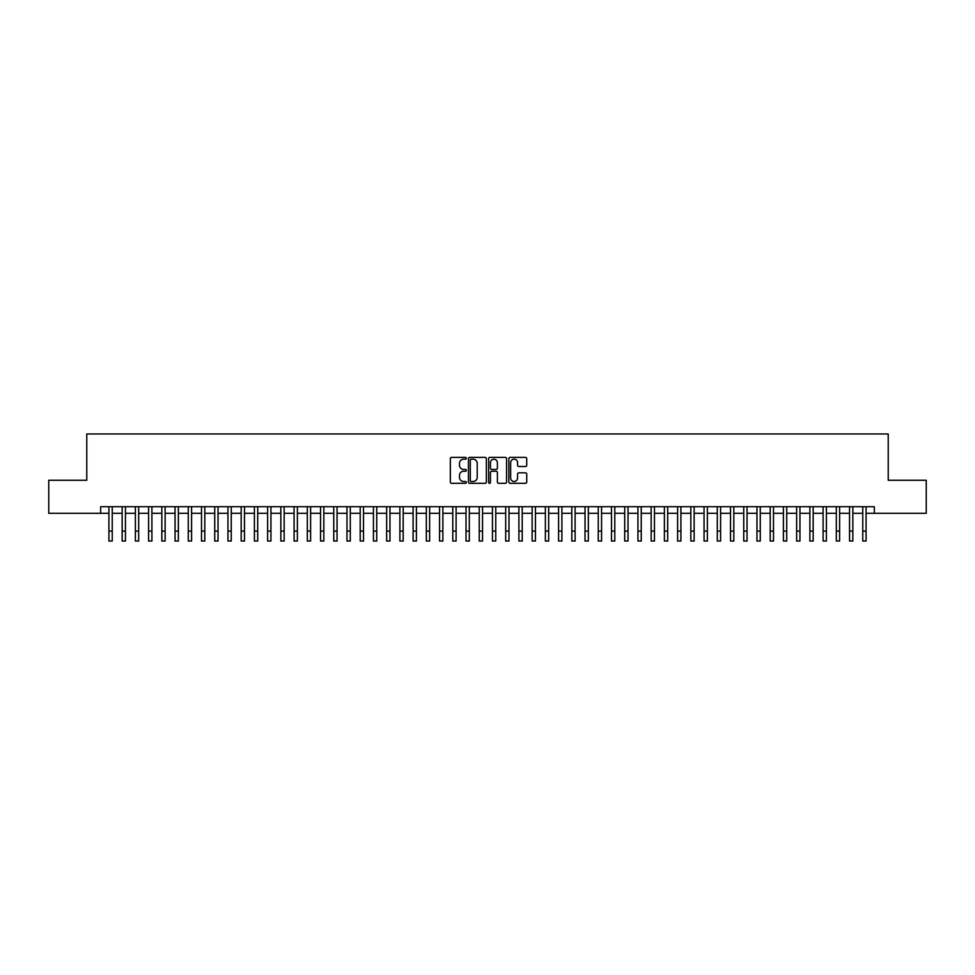 <?xml version="1.0" encoding="UTF-8"?>
<svg xmlns="http://www.w3.org/2000/svg" width="975" height="975" viewBox="0 0 975 975"><rect width="100%" height="100%" fill="white"/><g stroke="black" fill="none" stroke-linecap="round" stroke-linejoin="round"><path stroke-width="1.46" d="M466.342 458.262A0.914 0.914 0 0 0 465.428 457.36L451.644 457.36A1.304 1.304 0 0 0 450.34 458.652L450.34 482.028A1.304 1.304 0 0 0 451.644 483.32L465.428 483.32A0.914 0.914 0 0 0 466.342 482.418A0.914 0.914 0 0 0 465.428 481.504L463.649 481.504A4.156 4.156 0 0 1 459.493 477.348L459.493 475.398A4.156 4.156 0 0 1 463.649 471.254L465.428 471.254A0.914 0.914 0 0 0 466.342 470.34A0.914 0.914 0 0 0 465.428 469.426L463.649 469.426A4.156 4.156 0 0 1 459.493 465.282L459.493 463.332A4.156 4.156 0 0 1 463.649 459.176L465.428 459.176A0.914 0.914 0 0 0 466.342 458.262M525.44 466.513A1.304 1.304 0 0 0 526.732 465.209L526.732 458.652A1.304 1.304 0 0 0 525.44 457.36L510.12 457.36A1.304 1.304 0 0 0 508.828 458.652L508.828 482.028A1.304 1.304 0 0 0 510.12 483.32L525.44 483.32A1.304 1.304 0 0 0 526.732 482.028L526.732 474.106A1.304 1.304 0 0 0 525.44 472.802L518.883 472.802A1.304 1.304 0 0 0 517.579 474.106L517.579 478.03A3.473 3.473 0 0 1 514.117 481.504A3.473 3.473 0 0 1 510.644 478.03L510.644 462.65A3.473 3.473 0 0 1 514.117 459.176A3.473 3.473 0 0 1 517.579 462.65L517.579 465.209A1.304 1.304 0 0 0 518.883 466.513L525.44 466.513M100.657 513.325L48.75 513.325L48.75 480.261L86.775 480.261L86.775 433.972L888.225 433.972L888.225 480.261L926.25 480.261L926.25 513.325L874.343 513.325L874.343 506.707L100.657 506.707L100.657 513.325L108.92 513.325M486.367 458.652A1.304 1.304 0 0 0 485.062 457.36L469.743 457.36A1.304 1.304 0 0 0 468.451 458.652L468.451 482.028A1.304 1.304 0 0 0 469.743 483.32L485.062 483.32A1.304 1.304 0 0 0 486.367 482.028L486.367 458.652M489.938 457.36L505.257 457.36A1.304 1.304 0 0 1 506.549 458.652L506.549 482.028A1.304 1.304 0 0 1 505.257 483.32L498.7 483.32A1.304 1.304 0 0 1 497.396 482.028L497.396 472.546A1.304 1.304 0 0 0 496.104 471.254L491.753 471.254A1.304 1.304 0 0 0 490.449 472.546L490.449 482.418A0.914 0.914 0 0 1 489.548 483.32A0.914 0.914 0 0 1 488.633 482.418L488.633 458.652A1.304 1.304 0 0 1 489.938 457.36M112.235 513.325L122.155 513.325M125.458 513.325L135.379 513.325M138.682 513.325L148.602 513.325M151.905 513.325L161.826 513.325M165.128 513.325L175.049 513.325M178.364 513.325L188.272 513.325M191.587 513.325L201.508 513.325M204.811 513.325L214.732 513.325M218.034 513.325L227.955 513.325M231.258 513.325L241.178 513.325M244.481 513.325L254.402 513.325M257.705 513.325L267.625 513.325M270.94 513.325L280.849 513.325M284.164 513.325L294.084 513.325M297.387 513.325L307.308 513.325M310.611 513.325L320.531 513.325M323.834 513.325L333.755 513.325M337.058 513.325L346.978 513.325M350.293 513.325L360.202 513.325M363.517 513.325L373.437 513.325M376.74 513.325L386.661 513.325M389.963 513.325L399.884 513.325M403.187 513.325L413.107 513.325M416.41 513.325L426.331 513.325M429.634 513.325L439.554 513.325M442.869 513.325L452.778 513.325M456.093 513.325L466.013 513.325M469.316 513.325L479.237 513.325M482.54 513.325L492.46 513.325M495.763 513.325L505.684 513.325M508.987 513.325L518.907 513.325M522.222 513.325L532.131 513.325M535.446 513.325L545.366 513.325M548.669 513.325L558.59 513.325M561.893 513.325L571.813 513.325M575.116 513.325L585.037 513.325M588.339 513.325L598.26 513.325M601.563 513.325L611.483 513.325M614.798 513.325L624.707 513.325M628.022 513.325L637.943 513.325M641.245 513.325L651.166 513.325M654.469 513.325L664.389 513.325M667.692 513.325L677.613 513.325M680.916 513.325L690.836 513.325M694.151 513.325L704.06 513.325M707.375 513.325L717.295 513.325M720.598 513.325L730.519 513.325M733.822 513.325L743.742 513.325M747.045 513.325L756.966 513.325M760.268 513.325L770.189 513.325M773.492 513.325L783.412 513.325M786.727 513.325L796.636 513.325M799.951 513.325L809.872 513.325M813.174 513.325L823.095 513.325M826.398 513.325L836.318 513.325M839.621 513.325L849.542 513.325M852.845 513.325L862.765 513.325M866.08 513.325L874.343 513.325M471.181 459.176A0.914 0.914 0 0 0 470.267 460.09L470.267 480.59A0.914 0.914 0 0 0 471.181 481.504L473.058 481.504A4.156 4.156 0 0 0 477.214 477.348L477.214 463.332A4.156 4.156 0 0 0 473.058 459.176L471.181 459.176M497.396 462.711A3.473 3.473 0 0 0 493.923 459.237A3.473 3.473 0 0 0 490.449 462.711L490.449 468.134A1.304 1.304 0 0 0 491.753 469.426L496.104 469.426A1.304 1.304 0 0 0 497.396 468.134L497.396 462.711M108.92 531.107L112.235 531.107L112.235 541.028L108.92 541.028L108.92 506.707M112.235 531.107L112.235 506.707M122.155 531.107L125.458 531.107L125.458 541.028L122.155 541.028L122.155 506.707M125.458 531.107L125.458 506.707M135.379 531.107L138.682 531.107L138.682 541.028L135.379 541.028L135.379 506.707M138.682 531.107L138.682 506.707M148.602 531.107L151.905 531.107L151.905 541.028L148.602 541.028L148.602 506.707M151.905 531.107L151.905 506.707M161.826 531.107L165.128 531.107L165.128 541.028L161.826 541.028L161.826 506.707M165.128 531.107L165.128 506.707M175.049 531.107L178.364 531.107L178.364 541.028L175.049 541.028L175.049 506.707M178.364 531.107L178.364 506.707M188.272 531.107L191.587 531.107L191.587 541.028L188.272 541.028L188.272 506.707M191.587 531.107L191.587 506.707M201.508 531.107L204.811 531.107L204.811 541.028L201.508 541.028L201.508 506.707M204.811 531.107L204.811 506.707M214.732 531.107L218.034 531.107L218.034 541.028L214.732 541.028L214.732 506.707M218.034 531.107L218.034 506.707M227.955 531.107L231.258 531.107L231.258 541.028L227.955 541.028L227.955 506.707M231.258 531.107L231.258 506.707M241.178 531.107L244.481 531.107L244.481 541.028L241.178 541.028L241.178 506.707M244.481 531.107L244.481 506.707M254.402 531.107L257.705 531.107L257.705 541.028L254.402 541.028L254.402 506.707M257.705 531.107L257.705 506.707M267.625 531.107L270.94 531.107L270.94 541.028L267.625 541.028L267.625 506.707M270.94 531.107L270.94 506.707M280.849 531.107L284.164 531.107L284.164 541.028L280.849 541.028L280.849 506.707M284.164 531.107L284.164 506.707M294.084 531.107L297.387 531.107L297.387 541.028L294.084 541.028L294.084 506.707M297.387 531.107L297.387 506.707M307.308 531.107L310.611 531.107L310.611 541.028L307.308 541.028L307.308 506.707M310.611 531.107L310.611 506.707M320.531 531.107L323.834 531.107L323.834 541.028L320.531 541.028L320.531 506.707M323.834 531.107L323.834 506.707M333.755 531.107L337.058 531.107L337.058 541.028L333.755 541.028L333.755 506.707M337.058 531.107L337.058 506.707M346.978 531.107L350.293 531.107L350.293 541.028L346.978 541.028L346.978 506.707M350.293 531.107L350.293 506.707M360.202 531.107L363.517 531.107L363.517 541.028L360.202 541.028L360.202 506.707M363.517 531.107L363.517 506.707M373.437 531.107L376.74 531.107L376.74 541.028L373.437 541.028L373.437 506.707M376.74 531.107L376.74 506.707M386.661 531.107L389.963 531.107L389.963 541.028L386.661 541.028L386.661 506.707M389.963 531.107L389.963 506.707M399.884 531.107L403.187 531.107L403.187 541.028L399.884 541.028L399.884 506.707M403.187 531.107L403.187 506.707M413.107 531.107L416.41 531.107L416.41 541.028L413.107 541.028L413.107 506.707M416.41 531.107L416.41 506.707M426.331 531.107L429.634 531.107L429.634 541.028L426.331 541.028L426.331 506.707M429.634 531.107L429.634 506.707M439.554 531.107L442.869 531.107L442.869 541.028L439.554 541.028L439.554 506.707M442.869 531.107L442.869 506.707M452.778 531.107L456.093 531.107L456.093 541.028L452.778 541.028L452.778 506.707M456.093 531.107L456.093 506.707M466.013 531.107L469.316 531.107L469.316 541.028L466.013 541.028L466.013 506.707M469.316 531.107L469.316 506.707M479.237 531.107L482.54 531.107L482.54 541.028L479.237 541.028L479.237 506.707M482.54 531.107L482.54 506.707M492.46 531.107L495.763 531.107L495.763 541.028L492.46 541.028L492.46 506.707M495.763 531.107L495.763 506.707M505.684 531.107L508.987 531.107L508.987 541.028L505.684 541.028L505.684 506.707M508.987 531.107L508.987 506.707M518.907 531.107L522.222 531.107L522.222 541.028L518.907 541.028L518.907 506.707M522.222 531.107L522.222 506.707M532.131 531.107L535.446 531.107L535.446 541.028L532.131 541.028L532.131 506.707M535.446 531.107L535.446 506.707M545.366 531.107L548.669 531.107L548.669 541.028L545.366 541.028L545.366 506.707M548.669 531.107L548.669 506.707M558.59 531.107L561.893 531.107L561.893 541.028L558.59 541.028L558.59 506.707M561.893 531.107L561.893 506.707M571.813 531.107L575.116 531.107L575.116 541.028L571.813 541.028L571.813 506.707M575.116 531.107L575.116 506.707M585.037 531.107L588.339 531.107L588.339 541.028L585.037 541.028L585.037 506.707M588.339 531.107L588.339 506.707M598.26 531.107L601.563 531.107L601.563 541.028L598.26 541.028L598.26 506.707M601.563 531.107L601.563 506.707M611.483 531.107L614.798 531.107L614.798 541.028L611.483 541.028L611.483 506.707M614.798 531.107L614.798 506.707M624.707 531.107L628.022 531.107L628.022 541.028L624.707 541.028L624.707 506.707M628.022 531.107L628.022 506.707M637.943 531.107L641.245 531.107L641.245 541.028L637.943 541.028L637.943 506.707M641.245 531.107L641.245 506.707M651.166 531.107L654.469 531.107L654.469 541.028L651.166 541.028L651.166 506.707M654.469 531.107L654.469 506.707M664.389 531.107L667.692 531.107L667.692 541.028L664.389 541.028L664.389 506.707M667.692 531.107L667.692 506.707M677.613 531.107L680.916 531.107L680.916 541.028L677.613 541.028L677.613 506.707M680.916 531.107L680.916 506.707M690.836 531.107L694.151 531.107L694.151 541.028L690.836 541.028L690.836 506.707M694.151 531.107L694.151 506.707M704.06 531.107L707.375 531.107L707.375 541.028L704.06 541.028L704.06 506.707M707.375 531.107L707.375 506.707M717.295 531.107L720.598 531.107L720.598 541.028L717.295 541.028L717.295 506.707M720.598 531.107L720.598 506.707M730.519 531.107L733.822 531.107L733.822 541.028L730.519 541.028L730.519 506.707M733.822 531.107L733.822 506.707M743.742 531.107L747.045 531.107L747.045 541.028L743.742 541.028L743.742 506.707M747.045 531.107L747.045 506.707M756.966 531.107L760.268 531.107L760.268 541.028L756.966 541.028L756.966 506.707M760.268 531.107L760.268 506.707M770.189 531.107L773.492 531.107L773.492 541.028L770.189 541.028L770.189 506.707M773.492 531.107L773.492 506.707M783.412 531.107L786.727 531.107L786.727 541.028L783.412 541.028L783.412 506.707M786.727 531.107L786.727 506.707M796.636 531.107L799.951 531.107L799.951 541.028L796.636 541.028L796.636 506.707M799.951 531.107L799.951 506.707M809.872 531.107L813.174 531.107L813.174 541.028L809.872 541.028L809.872 506.707M813.174 531.107L813.174 506.707M823.095 531.107L826.398 531.107L826.398 541.028L823.095 541.028L823.095 506.707M826.398 531.107L826.398 506.707M836.318 531.107L839.621 531.107L839.621 541.028L836.318 541.028L836.318 506.707M839.621 531.107L839.621 506.707M849.542 531.107L852.845 531.107L852.845 541.028L849.542 541.028L849.542 506.707M852.845 531.107L852.845 506.707M862.765 531.107L866.08 531.107L866.08 541.028L862.765 541.028L862.765 506.707M866.08 531.107L866.08 506.707"/></g></svg>
